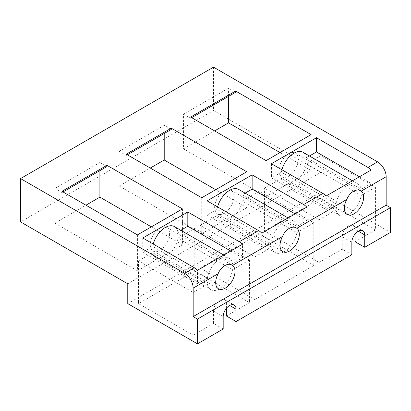 <?xml version="1.0" encoding="UTF-8"?>
<svg xmlns="http://www.w3.org/2000/svg" width="411" height="411" viewBox="0 0 411 411"><rect width="100%" height="100%" fill="white"/><g stroke="black" fill="none" stroke-linecap="round" stroke-linejoin="round"><path stroke-width="0.31" stroke-dasharray="2.06 1.54" d="M201.75 197.763L201.75 233.664L119.19 186.003L119.19 151.335L126.264 155.42L127.338 154.803M119.19 151.335L164.22 125.34L171.3 129.424M119.19 186.003L150.282 168.048M164.22 133.508L164.22 125.34M246.78 171.762L246.78 207.668L215.688 189.712M126.264 155.42L126.264 154.182M201.75 233.664L246.78 207.668M266.076 160.619L266.076 196.525L183.522 148.859L183.522 114.196L190.596 118.281L190.596 117.043M190.596 118.281L191.67 117.659M183.522 114.196L228.552 88.195L235.626 92.28M183.522 148.859L214.614 130.909M228.552 96.369L228.552 88.195M311.112 134.623L311.112 170.524L280.014 152.573M266.076 196.525L311.112 170.524M137.418 234.902L137.418 270.808L54.858 223.142L54.858 188.474L61.938 192.564L63.006 191.942M54.858 188.474L99.888 162.479L106.968 166.563M61.938 192.564L61.938 191.326M54.858 223.142L85.956 205.192M99.888 170.647L99.888 162.479M182.448 208.906L182.448 244.807L151.356 226.857M137.418 270.808L182.448 244.807M213.54 67.152L213.54 110.482L20.55 221.904M213.54 110.482L320.76 172.384L127.77 283.806M320.76 172.384L320.76 192.194L127.77 303.616M296.891 232.59L313.788 222.834L259.11 191.264L242.207 201.02L296.891 232.59A18.197 10.506 120 0 1 287.957 248.896A18.197 10.506 120 0 1 275.206 252.518A18.197 10.506 120 0 1 271.722 247.119L217.039 215.549A18.197 10.506 120 0 0 220.527 220.948A18.197 10.506 120 0 0 233.273 217.327A18.197 10.506 120 0 0 242.207 201.02M217.039 215.549L200.142 225.31L254.82 256.88L254.82 299.588L313.788 265.547L313.788 222.834M254.82 256.88L271.722 247.119M313.788 265.547L259.11 233.977L259.11 191.264M200.142 225.31L200.142 268.023L259.11 233.977M254.82 299.588L200.142 268.023M336.049 209.98L319.152 219.736L264.468 188.166L281.371 178.41L336.049 209.98A18.197 10.506 120 0 0 339.537 215.379A18.197 10.506 120 0 0 352.289 211.757A18.197 10.506 120 0 0 361.218 195.451L375.438 187.241L320.76 155.671L306.539 163.881L361.218 195.451M281.371 178.41A18.197 10.506 120 0 0 284.859 183.809A18.197 10.506 120 0 0 297.605 180.188A18.197 10.506 120 0 0 306.539 163.881M319.152 219.736L319.152 262.449L264.468 230.879L264.468 188.166M264.468 230.879L320.76 198.379L320.76 155.671M320.76 198.379L375.438 229.949L375.438 187.241M207.391 284.263L193.17 292.473L138.492 260.903L152.712 252.693L207.391 284.263A18.197 10.506 120 0 0 210.879 289.657A18.197 10.506 120 0 0 223.625 286.041A18.197 10.506 120 0 0 232.559 269.729L249.462 259.973L194.778 228.403L177.876 238.159L232.559 269.729M152.712 252.693A18.197 10.506 120 0 0 156.195 258.087A18.197 10.506 120 0 0 168.947 254.471A18.197 10.506 120 0 0 177.876 238.159M249.462 259.973L249.462 302.686L194.778 271.116L194.778 228.403M138.492 260.903L138.492 303.616L193.17 335.186L193.17 292.473M194.778 271.116L138.492 303.616M320.76 192.194L390.45 232.426M261.792 246.662L207.108 215.097L217.039 209.358L271.722 240.928L261.792 246.662L261.792 233.15M245.141 193.139L242.207 194.829L296.891 226.399A18.197 10.506 120 0 0 293.403 221A18.197 10.506 120 0 0 280.651 224.622A18.197 10.506 120 0 0 271.722 240.928M242.207 194.829A18.197 10.506 120 0 0 238.719 189.435M217.583 206.903A18.197 10.506 120 0 0 217.039 209.358M207.108 200.856L207.108 215.097M296.891 226.399L306.822 220.666L306.822 207.149M306.822 220.666L295.119 213.91M197.46 283.806L142.776 252.236L152.712 246.502L207.391 278.072L197.46 283.806L197.46 270.289M180.809 230.278L177.876 231.968L232.559 263.538A18.197 10.506 120 0 0 229.071 258.144A18.197 10.506 120 0 0 216.325 261.766A18.197 10.506 120 0 0 207.391 278.072M177.876 231.968A18.197 10.506 120 0 0 174.392 226.574M153.252 244.047A18.197 10.506 120 0 0 152.712 246.502M142.776 238L142.776 252.236M232.559 263.538L242.49 257.805L242.49 244.293M242.49 257.805L230.787 251.049M326.118 209.523L271.44 177.953L281.371 172.219L336.049 203.789L326.118 209.523L326.118 196.011M309.468 155.995L306.539 157.69L361.218 189.26A18.197 10.506 120 0 0 357.734 183.861A18.197 10.506 120 0 0 344.983 187.483A18.197 10.506 120 0 0 336.049 203.789M306.539 157.69A18.197 10.506 120 0 0 303.051 152.291M281.915 169.764A18.197 10.506 120 0 0 281.371 172.219M271.44 163.717L271.44 177.953M361.218 189.26L371.148 183.527L371.148 170.01M371.148 183.527L359.445 176.766M214.614 207.668A13.645 7.881 -60 0 1 220.568 193.935A13.645 7.881 -60 0 1 231.085 190.278A13.645 7.881 -60 0 1 233.91 196.525A13.645 7.881 -60 0 1 227.956 210.257A13.645 7.881 -60 0 1 217.44 213.915A13.645 7.881 -60 0 1 214.614 207.668M169.584 233.664A13.645 7.881 -60 0 1 163.624 247.396A13.645 7.881 -60 0 1 153.108 251.054A13.645 7.881 -60 0 1 150.282 244.807A13.645 7.881 -60 0 1 156.242 231.074A13.645 7.881 -60 0 1 166.758 227.417A13.645 7.881 -60 0 1 169.584 233.664M298.242 159.386A13.645 7.881 -60 0 1 292.288 173.118A13.645 7.881 -60 0 1 281.771 176.771A13.645 7.881 -60 0 1 278.946 170.524A13.645 7.881 -60 0 1 284.9 156.791A13.645 7.881 -60 0 1 295.417 153.139A13.645 7.881 -60 0 1 298.242 159.386M249.462 302.686L226.41 315.992M223.188 328.995L213.54 323.421L193.17 335.186M375.438 229.949L355.068 241.714M351.852 254.712L342.204 249.143L319.152 262.449M226.41 308.322L226.41 303.616A9.099 5.251 120 0 0 224.524 299.449A9.099 5.251 120 0 0 217.511 301.885A9.099 5.251 120 0 0 213.54 311.04L223.188 316.614M213.54 323.421L213.54 311.04M355.068 234.044L355.068 229.333A9.099 5.251 120 0 0 353.183 225.166A9.099 5.251 120 0 0 346.175 227.607A9.099 5.251 120 0 0 342.204 236.762L351.852 242.331M342.204 249.143L342.204 236.762M358.284 231.188L355.068 229.333M229.626 305.471L226.41 303.616M220.527 220.948L275.206 252.518M284.859 183.809L339.537 215.379M156.195 258.087L210.879 289.657M288.116 217.948L293.403 221M223.784 255.092L229.071 258.144M352.448 180.809L357.734 183.861M217.44 213.915L282.84 251.676M231.085 190.278L296.48 228.033M295.417 153.139L360.812 190.889M281.771 176.771L347.172 214.532M166.758 227.417L232.148 265.172M153.108 251.054L218.513 288.815M353.183 225.166L362.836 230.741M224.524 299.449L234.172 305.019"/><path stroke-width="0.62" d="M127.338 154.803L171.3 129.424L171.3 128.186L246.78 171.762L201.75 197.763L126.264 154.182L171.3 128.186M150.282 168.048L164.22 160.002L164.22 133.508M215.688 189.712L164.22 160.002M355.068 234.044L355.068 241.714L364.716 247.283L390.45 232.426L390.45 207.668L386.16 205.192L386.16 176.715A12.13 7.002 -120 0 0 377.586 161.857L213.54 67.152L20.55 178.574L20.55 221.904L127.77 283.806L127.77 303.616L197.46 343.848L197.46 319.09L193.17 316.614L193.17 288.137A12.13 7.002 -120 0 0 184.59 273.279L20.55 178.574M194.244 267.71L142.776 238L187.812 211.999L239.274 241.714A12.13 7.002 -120 0 1 242.49 244.293L197.46 270.289A12.13 7.002 -120 0 0 194.244 267.71L184.59 273.279M258.57 230.571L207.108 200.856L252.138 174.86L303.606 204.57A12.13 7.002 -120 0 1 306.822 207.149L261.792 233.15A12.13 7.002 -120 0 0 258.57 230.571L239.274 241.714M322.902 193.427L271.44 163.717L316.47 137.716L367.932 167.431A12.13 7.002 -120 0 1 371.148 170.01L326.118 196.011A12.13 7.002 -120 0 0 322.902 193.427L303.606 204.57M106.968 165.325L182.448 208.906L137.418 234.902L61.938 191.326L106.968 165.325L106.968 166.563L63.006 191.942M235.626 91.042L311.112 134.623L266.076 160.619L190.596 117.043L235.626 91.042L235.626 92.28L191.67 117.659M214.614 130.909L228.552 122.863L228.552 96.369M280.014 152.573L228.552 122.863M85.956 205.192L99.888 197.141L99.888 170.647M151.356 226.857L99.888 197.141M390.45 207.668L197.46 319.09M386.16 205.192L193.17 316.614M288.116 217.948L238.719 189.435A18.197 10.506 120 0 0 217.583 206.903M295.119 213.91L252.138 189.096L245.141 193.139M252.138 189.096L252.138 174.86M223.784 255.092L174.392 226.574A18.197 10.506 120 0 0 153.252 244.047M230.787 251.049L187.812 226.235L180.809 230.278M187.812 226.235L187.812 211.999M352.448 180.809L303.051 152.291A18.197 10.506 120 0 0 281.915 169.764M359.445 176.766L316.47 151.957L309.468 155.995M316.47 151.957L316.47 137.716M346.802 199.438A13.645 7.881 120 0 0 344.346 208.285A13.645 7.881 120 0 0 347.172 214.532A13.645 7.881 120 0 0 357.688 210.879A13.645 7.881 120 0 0 363.648 197.141A13.645 7.881 120 0 0 361.187 191.136C356.912 187.884 349.679 192.06 346.802 199.438L296.86 228.275C292.581 225.023 285.347 229.204 282.475 236.577A13.645 7.881 120 0 0 280.014 245.429A13.645 7.881 120 0 0 282.84 251.676A13.645 7.881 120 0 0 293.356 248.018A13.645 7.881 120 0 0 299.316 234.285A13.645 7.881 120 0 0 296.86 228.275L296.48 228.033M282.475 236.577L232.528 265.414C228.249 262.167 221.02 266.343 218.143 273.721A13.645 7.881 120 0 0 215.688 282.568A13.645 7.881 120 0 0 218.513 288.815A13.645 7.881 120 0 0 229.03 285.157A13.645 7.881 120 0 0 234.984 271.424A13.645 7.881 120 0 0 232.528 265.414L232.148 265.172M386.16 176.715L361.187 191.136L360.812 190.889M364.716 247.283L364.716 234.902A9.099 5.251 120 0 0 362.836 230.741A9.099 5.251 120 0 0 355.823 233.176A9.099 5.251 120 0 0 351.852 242.331L351.852 254.712L236.058 321.566L226.41 315.992L226.41 308.322M236.058 321.566L236.058 309.185A9.099 5.251 120 0 0 234.172 305.019A9.099 5.251 120 0 0 227.16 307.459A9.099 5.251 120 0 0 223.188 316.614L223.188 328.995L197.46 343.848M377.586 161.857L367.932 167.431M218.143 273.721L193.17 288.137M364.716 234.902L358.284 231.188M236.058 309.185L229.626 305.471"/></g></svg>
